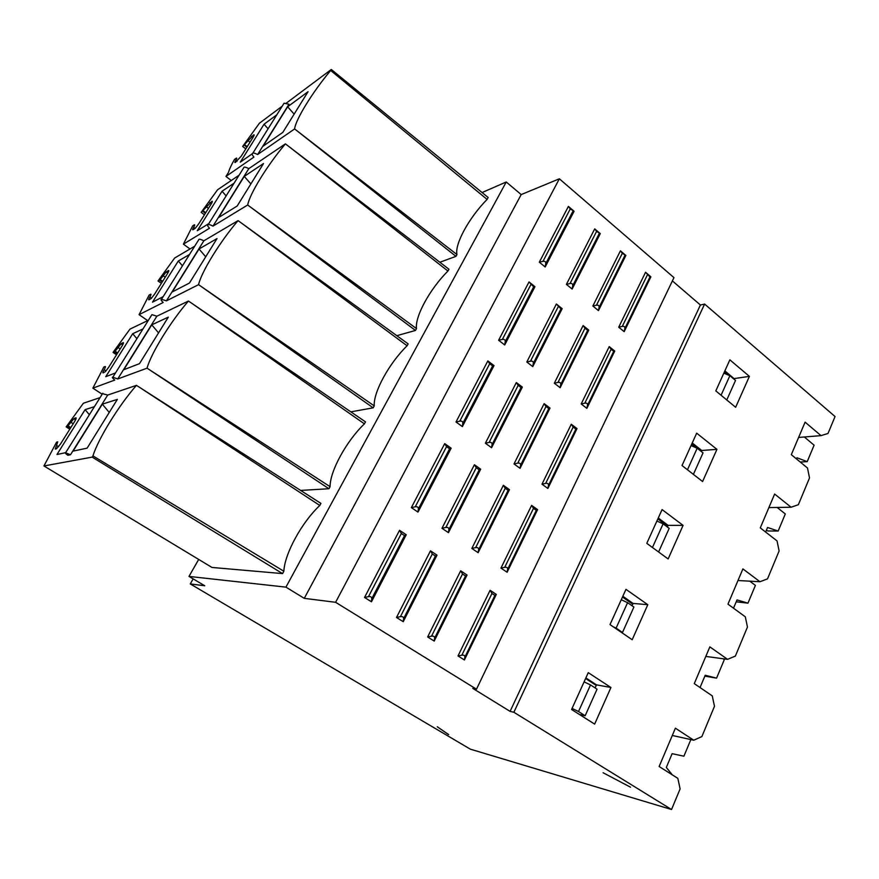 <?xml version="1.0" encoding="UTF-8"?>
<svg xmlns="http://www.w3.org/2000/svg" width="879" height="879" viewBox="0 0 879 879"><rect width="100%" height="100%" fill="white"/><g stroke="black" fill="none" stroke-linecap="round" stroke-linejoin="round"><path stroke-width="1.32" d="M448.664 734.58L437.302 726.79L448.631 734.646M476.484 689.202L673.962 277.632L559.363 178.8L521.203 194.578L506.238 181.986L285.939 587.139L304.277 598.346L335.613 602.302L476.484 689.202L472.814 688.4L510.084 711.375L513.874 712.265L671.534 809.515L470.32 749.161L190.282 583.942L204.763 585.766L188.985 576.415L198.687 559.429M285.939 587.139L188.985 576.415M603.115 772.74L630.518 787.199L603.115 772.74M193.16 578.887L190.282 583.942M513.874 712.265L704.617 304.068L835.05 416.547L828.018 433.446L821.019 435.632L805.098 422.151L791.32 454.663L807.493 468.013L809.515 477.912L798.363 504.711L791.111 507.227L774.63 494.053L760.28 527.883L777.036 540.915L779.113 550.979L767.51 578.876L759.972 581.733L742.909 568.9L727.966 604.148L745.315 616.816L747.458 627.035L735.371 656.086L727.559 659.338L709.858 646.878L694.278 683.62L712.276 695.893L714.484 706.287L701.881 736.569L693.762 740.217L675.391 728.186L659.14 766.521L677.83 778.354L680.104 788.913L671.534 809.515M696.684 433.16L716.934 449.345L702.596 481.538L682.027 465.529L696.684 433.16M729.867 359.841L749.402 376.377L735.646 407.285L715.814 390.891L729.867 359.841M662.074 509.589L683.082 525.378L668.139 558.956L646.79 543.354L662.074 509.589M625.969 589.348L647.79 604.697L632.188 639.736L610.015 624.606L625.969 589.348M588.26 672.655L610.938 687.499L594.644 724.109L571.581 709.496L588.26 672.655M704.617 304.068L700.409 305.013L510.084 711.375M700.409 305.013L672.38 280.906M559.363 178.8L335.613 602.302M645.56 272.27L650.878 276.808L624.178 331.669L618.717 327.197L645.56 272.27L649.966 276.918L650.878 276.808M620.431 250.823L625.859 255.459L598.456 310.606L592.864 306.024L620.431 250.823L622.321 253.317L625.859 255.459M594.72 228.87L600.28 233.616L572.13 289.048L566.406 284.367L594.72 228.87L596.588 231.364L600.28 233.616M568.394 206.4L574.086 211.257L545.178 266.985L539.321 262.184L568.394 206.4L570.262 208.905L574.086 211.257M609.224 346.612L614.74 351.062L586.864 408.339L581.195 403.955L609.224 346.612L611.114 349.26L613.718 351.358L614.74 351.062M583.118 325.56L588.765 330.108L560.132 387.716L554.319 383.233L583.118 325.56L584.996 328.208L587.666 330.35L588.765 330.108M556.385 304.002L562.164 308.661L532.751 366.598L526.807 362.005L556.385 304.002L560.989 308.859L562.164 308.661M529.026 281.928L534.948 286.697L504.711 344.964L498.613 340.261L529.026 281.928L533.674 286.84L534.948 286.697M571.273 424.249L577.009 428.6L547.881 488.449L541.98 484.175L571.273 424.249L573.163 427.051L575.866 429.106L577.009 428.6M544.134 403.637L550.001 408.098L520.071 468.331L514.017 463.947L544.134 403.637L546.002 406.461L548.771 408.559L550.001 408.098M516.325 382.541L522.346 387.101L491.57 447.708L485.373 443.225L516.325 382.541L518.181 385.354L521.027 387.518L522.346 387.101M487.845 360.917L494.009 365.598L462.365 426.59L456.003 421.986L487.845 360.917L489.691 363.741L492.603 365.95L494.009 365.598M399.538 530.312L406.241 534.751L371.454 601.785L364.532 597.456L399.538 530.312L401.351 533.509L404.516 535.608L406.241 534.751M430.49 550.814L437.017 555.143L403.23 621.684L396.495 617.465L430.49 550.814L432.314 554.001L435.402 556.044L437.017 555.143M460.673 570.801L467.035 575.02L434.215 641.077L427.644 636.956L460.673 570.801L462.519 573.976L465.529 575.976L467.035 575.02M490.097 590.303L496.316 594.413L464.409 659.975L458.003 655.965L490.097 590.303L491.965 593.468L494.899 595.402L496.316 594.413M444.73 443.631L451.147 448.191L417.986 512.094L411.361 507.622L444.73 443.631L446.554 446.631L449.587 448.784L451.147 448.191M474.407 464.727L480.67 469.177L448.444 532.652L441.983 528.29L474.407 464.727L476.253 467.727L479.209 469.825L480.67 469.177M503.359 485.307L509.468 489.658L478.132 552.693L471.836 548.441L503.359 485.307L505.216 488.295L508.106 490.35L509.468 489.658M531.608 505.392L537.574 509.633L507.106 572.24L500.953 568.098L531.608 505.392L533.487 508.37L536.3 510.369L537.574 509.633M521.203 194.578L304.277 598.346M364.422 423.843L365.51 421.865L191.71 303.244L364.422 423.843C346.612 440.818 329.933 471.056 330.075 486.68L328.955 488.735L300.64 490.416M319.802 505.469L320.934 503.403L139.838 387.529L319.802 505.469C302.057 521.983 284.631 553.572 283.862 571.229L282.566 573.602L211.971 567.449L43.95 465.958L56.564 442.17L57.75 441.873L56.509 445.444L58.585 446.719M482.099 192.545L506.238 181.986M487.098 199.412L488.153 197.489L331.295 69.485L330.68 70.474L487.098 199.412C469.232 217.476 454.531 244.12 456.959 254.558L455.97 256.36L439.863 262.25M447.96 271.029L448.949 269.216L288.411 146.156L447.949 271.029C430.084 288.773 414.767 316.539 416.503 328.581L415.47 330.449L396.825 335.679M407.098 345.777L408.131 343.876L241.187 222.87L407.098 345.777C389.254 363.159 373.267 392.122 374.245 405.878L373.179 407.834L350.831 411.855M737.975 580.525L759.972 581.733M705.804 656.426L727.559 659.338M672.303 735.47L693.762 740.217M658.261 518.017L668.117 525.367L683.082 525.378M668.117 525.367L667.381 527.015M622.837 596.281L633.056 603.423L647.79 604.697M633.056 603.423L632.023 605.741M585.875 677.929L596.489 684.851L610.938 687.499M596.489 684.851L595.116 687.916M582.843 715.231L582.348 716.33M575.866 429.106L548.452 485.406L547.881 488.449M548.452 485.406C548.617 483.758 547.694 483.087 545.672 483.395L541.98 484.175M548.771 408.559L520.599 465.222L520.071 468.331M520.599 465.222C520.742 463.53 519.786 462.837 517.753 463.145L514.017 463.947M521.027 387.518L492.064 444.532L491.57 447.708M492.064 444.532C492.174 442.796 491.196 442.093 489.142 442.412L485.373 443.225M492.603 365.95L462.804 423.326L462.365 426.59M462.804 423.326C462.892 421.557 461.893 420.832 459.816 421.151L456.003 421.986M404.516 535.608L371.762 598.687L371.454 601.785M371.762 598.687C371.762 597.006 370.674 596.314 368.499 596.632L364.532 597.456M435.402 556.044L403.593 618.651L403.23 621.684M403.593 618.651C403.626 617.014 402.571 616.344 400.417 616.662L396.495 617.465M465.529 575.976L434.622 638.121L434.215 641.077M434.622 638.121C434.676 636.517 433.644 635.869 431.523 636.176L427.644 636.956M494.899 595.402L464.87 657.096L464.409 659.975M464.87 657.096C464.958 655.525 463.947 654.899 461.849 655.196L458.003 655.965M449.587 448.784L418.371 508.908L417.986 512.094M418.371 508.908C418.415 507.183 417.382 506.48 415.251 506.798L411.361 507.622M479.209 469.825L448.872 529.543L448.444 532.652M448.872 529.543C448.949 527.85 447.927 527.158 445.829 527.477L441.983 528.29M508.106 490.35L478.615 549.65L478.132 552.693M478.615 549.65C478.714 548.002 477.726 547.331 475.638 547.639L471.836 548.441M536.3 510.369L507.622 569.273L507.106 572.24M507.622 569.273C507.754 567.669 506.787 567.01 504.722 567.318L500.953 568.098M151.573 315.209L151.924 314.638L156.858 316.209L188.447 301.036C170.812 321.395 151.254 352.94 147.035 368.169L117.731 378.981L112.831 377.212C111.787 377.058 112.435 378.014 114.775 380.069L92.855 388.155L103.821 367.059L105.15 366.51C105.766 366.4 105.436 367.444 104.151 369.674C102.865 371.894 102.535 372.96 103.151 372.85L105.282 371.718L108.546 367.488L121.895 346.216C123.423 343.689 123.84 342.491 123.137 342.634L120.994 343.843L115.138 351.248L113.039 352.413L129.971 329.109L148.419 320.253M116.544 354.742L113.039 352.413M188.447 301.036L191.71 303.244M147.035 368.169L330.075 486.68M150.386 370.378L328.955 488.735M92.855 388.155L102.184 394.231M69.815 429.161L66.178 426.897L83.384 403.23L100.085 397.605M102.524 393.693L107.732 395.034L136.432 385.365L139.838 387.529M136.432 385.365C118.918 405.318 98.404 438.412 92.943 455.882L283.862 571.229M92.943 455.882L92.174 457.124L282.566 573.602M92.174 457.124L43.95 465.958M147.683 320.615L139.069 314.66L149.155 295.025L150.617 294.245C151.309 293.982 151.045 294.904 149.837 297.014C148.628 299.113 148.364 300.047 149.056 299.805L151.243 298.464L154.605 294.135L167.417 273.732C168.856 271.325 169.197 270.26 168.416 270.556L166.219 271.952L160.154 279.61L158 280.972L174.668 258.008L194.709 246.197M161.384 283.335L158 280.972M198.511 240.11L198.929 239.44C199.137 238.868 200.775 239.319 203.862 240.802L238.055 220.629L241.187 222.87M238.055 220.629C220.31 241.351 201.621 271.479 198.555 284.653L374.245 405.878M201.774 286.906L373.179 407.834M198.555 284.653L166.428 300.86L161.516 299.299C160.45 299.245 161 300.299 163.175 302.497L139.069 314.66M672.336 774.871L666.326 767.455L672.127 753.688L683.906 756.193L690.861 739.58M722.967 658.723L724.307 659.668L716.572 678.149L704.859 676.127M700.036 687.543L705.222 675.259L716.572 678.149M749.776 581.173L755.402 585.392L747.963 603.159L736.217 601.796M733.515 608.191L737.009 599.917L747.963 603.159M115.501 372.927L105.755 376.695L132.696 333.723L143.002 328.922M117.731 378.981L156.858 316.209M151.759 324.845L168.318 317.132L139.486 363.664L123.785 369.729L151.759 324.845L158.561 332.888M70.32 428.37L67.386 426.546L66.178 426.897M107.732 395.034L70.507 454.751L67.848 455.289C65.716 453.795 64.969 452.96 65.595 452.784L70.507 454.751M67.386 426.546L73.836 418.789L75.924 417.8C76.528 417.833 76.023 419.173 74.429 421.821L60.486 444.027L56.465 448.784L55.256 449.059L56.509 445.444M65.672 452.663L56.97 454.498L85.109 409.625L94.416 406.669M102.338 404.153L117.346 399.385L87.109 448.158L73.067 451.114L102.338 404.153L109.238 412.46M163.186 296.641L152.485 302.178L178.316 260.986L189.512 254.503M166.428 300.86L203.862 240.802M172.262 291.938L199.028 248.999L217.003 238.594L189.457 283.038L172.262 291.938M652.449 547.485L663.107 523.829L669.183 528.356L658.591 551.979M663.107 523.829L656.899 521.049M622.486 632.484L616.102 628.122L627.584 602.653L633.891 607.048L622.486 632.484L621.354 632.353M616.102 628.122L613.157 626.749M627.584 602.653L621.266 599.731M585.15 715.737L578.514 711.529L590.512 684.928L597.061 689.18L585.15 715.737L579.426 714.473M578.514 711.529L572.064 708.419M590.512 684.928L584.096 681.862M136.893 338.701L132.696 333.723M89.361 414.756L85.109 409.625M182.447 265.821L178.316 260.986M205.719 256.789L199.028 248.999M243.45 168.197L243.933 167.417C244.197 166.768 245.834 167.164 248.856 168.592L285.4 143.87C267.579 164.9 249.713 193.71 247.691 204.994L415.47 330.449M247.691 204.994L213.015 226.112C209.96 224.606 208.323 224.156 208.103 224.749C207.015 224.771 207.477 225.936 209.499 228.243L183.392 244.142L190.007 248.966M821.019 435.632L798.615 437.445M791.111 507.227L768.883 507.59M724.867 370.905L734.042 378.596L749.402 376.377M692.245 442.961L701.75 450.498L716.934 449.345M701.75 450.498L701.299 451.498M533.674 286.84L505.216 341.645L504.711 344.964M505.216 341.645C505.348 339.843 504.381 339.096 502.348 339.426L498.613 340.261M560.989 308.859L533.3 363.346L532.751 366.598M533.3 363.346C533.454 361.588 532.52 360.862 530.498 361.181L526.807 362.005M587.666 330.35L560.725 384.541L560.132 387.716M560.725 384.541C560.89 382.815 559.978 382.112 557.978 382.42L554.319 383.233M613.718 351.358L587.491 405.23L586.864 408.339M587.491 405.23C587.688 403.549 586.798 402.857 584.821 403.164L581.195 403.955M572.954 211.191L545.738 263.601L545.178 266.985M545.738 263.601C545.903 261.766 544.98 261.019 542.98 261.338L539.321 262.184M599.214 233.605L572.734 285.741L572.13 289.048M572.734 285.741C572.91 283.95 572.009 283.214 570.031 283.532L566.406 284.367M624.881 255.503L599.093 307.375L598.456 310.606M599.093 307.375C599.291 305.617 598.412 304.903 596.456 305.211L592.864 306.024M649.966 276.918L624.848 328.504L624.178 331.669M624.848 328.504C625.068 326.79 624.211 326.087 622.277 326.395L618.717 327.197M330.68 70.474C312.792 91.768 295.663 119.379 294.608 128.938L257.635 154.517C254.635 153.067 252.998 152.682 252.734 153.342C251.614 153.44 251.998 154.693 253.877 157.11L225.958 176.426L228.474 172.427C229.287 169.372 231.287 165.032 234.495 159.429L236.165 158.231C236.989 157.737 236.869 158.429 235.781 160.308C234.704 162.197 234.572 162.901 235.396 162.406L241.209 156.198L253.02 137.388C254.328 135.201 254.525 134.388 253.602 134.948L242.659 146.452L259.393 123.247L282.203 106.194M245.79 148.892L242.659 146.452M286.345 103.096L331.295 69.485M294.608 128.938L456.959 254.558M297.574 131.257L455.97 256.36M225.958 176.426L231.254 180.503M183.392 244.142L192.677 225.87L194.248 224.87C195.006 224.486 194.819 225.288 193.677 227.276C192.534 229.276 192.336 230.089 193.105 229.716L195.325 228.21L198.786 223.76L211.081 204.181C212.465 201.884 212.718 200.95 211.872 201.379L201.17 212.366L217.585 189.754L239.055 175.218M204.422 214.773L201.17 212.366M285.4 143.87L288.411 146.156M250.779 207.279L416.503 328.581M213.015 226.112L248.856 168.592M244.274 176.382L263.524 163.527L237.187 206.016L218.651 217.498L244.274 176.382L250.878 183.942M208.85 223.563L197.281 230.727L222.057 191.215L234.089 183.184M765.642 532.059L767.565 527.477L778.157 531.048L785.31 513.951L777.146 507.458M796.495 458.926L796.978 457.772L807.208 461.64L814.097 445.181L804.34 436.984M252.734 153.342L284.071 103.206L288.971 104.238L257.635 154.517M252.361 153.704L240.275 162.175L264.063 124.225L276.83 114.786M287.642 106.788L308.035 91.713L282.84 132.366L263.085 146.2L287.642 106.788L294.135 114.127M284.071 103.206L283.521 104.085M226.134 195.907L222.057 191.215M723.846 373.146L729.878 375.685L735.525 380.431L726.768 399.945M721.066 395.231L729.878 375.685M687.477 469.771L697.179 448.235L703.035 452.883L693.388 474.374M697.179 448.235L691.059 445.576M778.157 531.048L767.938 530.982L766.378 530.301M807.208 461.64L800.264 462.046M268.073 128.784L264.063 124.225M545.672 483.395L573.163 427.051M517.753 463.145L546.002 406.461M489.142 442.412L518.181 385.354M459.816 421.151L489.691 363.741M368.499 596.632L401.351 533.509M400.417 616.662L432.314 554.001M431.523 636.176L462.519 573.976M461.849 655.196L491.965 593.468M415.251 506.798L446.554 446.631M445.829 527.477L476.253 467.727M475.638 547.639L505.216 488.295M504.722 567.318L533.487 508.37M667.71 526.29L657.855 518.94M632.726 604.17L622.497 597.028M596.237 685.422L585.612 678.511M117.215 353.677L114.391 351.82M162.197 282.027L159.484 280.137M120.181 348.952L118.061 347.557M123.06 344.139L121.741 343.271M106.051 370.905L104.151 369.663M74.66 418.184L75.946 418.986M71.012 422.37L73.221 423.744M165.219 277.215L163.175 275.786M168.208 272.347L166.889 271.424M151.529 298.179L149.837 297.014M502.348 339.426L530.883 284.587M530.498 361.181L558.264 306.65M557.978 382.42L584.996 328.208M584.821 403.164L611.114 349.26M542.98 261.338L570.262 208.905M570.031 283.532L596.588 231.364M596.456 305.211L622.321 253.317M622.277 326.395L647.46 274.775M727.318 374.608L724.318 372.103M696.97 448.147L691.762 444.027M246.878 147.167L244.351 145.222M205.389 213.245L202.763 211.334M208.455 208.356L206.488 206.906M211.531 203.434L210.224 202.467M195.16 228.353L193.677 227.276M249.999 142.2L248.098 140.728M253.13 137.212L251.855 136.234M237.033 161.264L235.781 160.308M112.831 377.212L151.924 314.638M102.799 393.254L65.595 452.784M161.516 299.299L198.929 239.44M117.687 352.918L115.138 351.248M122.642 344.942L120.994 343.843M75.55 419.854L73.836 418.789M70.814 427.568L68.21 425.952M162.637 281.335L160.154 279.61M167.812 273.072L166.219 271.952M208.103 224.749L243.933 167.417M205.763 212.641L203.335 210.861M211.158 204.049L209.652 202.939M247.197 146.65L244.823 144.815M252.8 137.728L251.383 136.63"/></g></svg>
